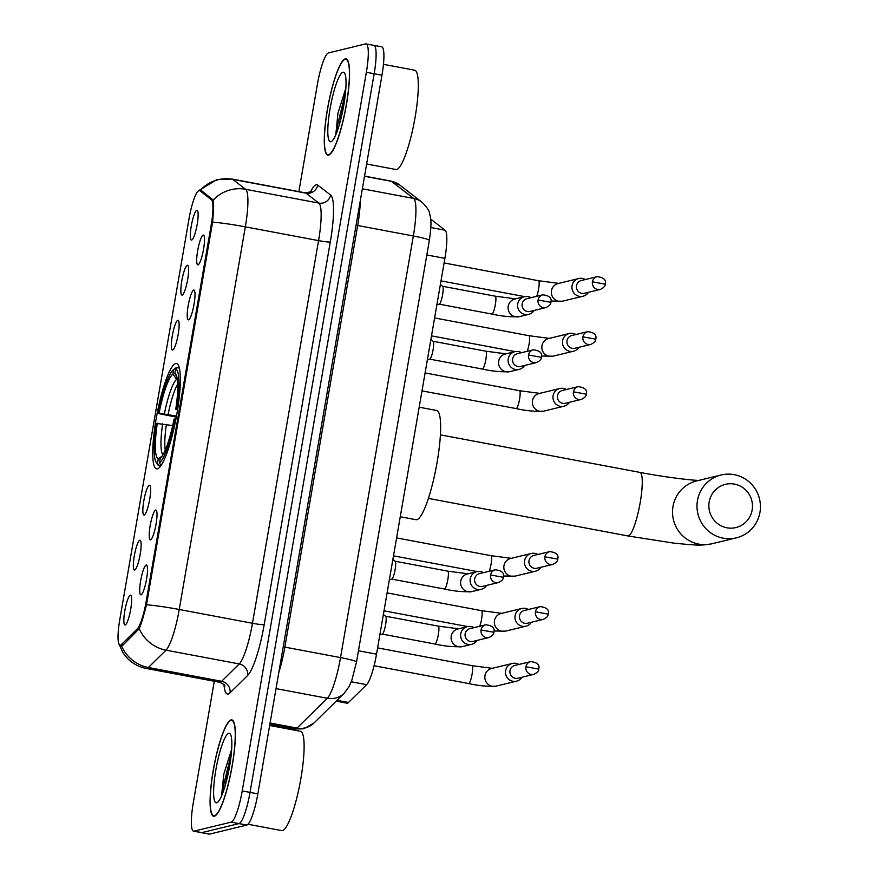 <?xml version="1.0" encoding="UTF-8"?>
<svg xmlns="http://www.w3.org/2000/svg" width="878" height="878" viewBox="0 0 878 878"><rect width="100%" height="100%" fill="white"/><g stroke="black" fill="none" stroke-linecap="round" stroke-linejoin="round"><path stroke-width="1.32" d="M157.458 468.819A53.558 9.757 -79.3 0 0 176.533 415.854A53.558 9.757 -79.3 0 0 176.456 363.569A53.558 9.757 -79.3 0 0 175.633 363.602A53.558 9.757 -79.3 0 0 156.558 416.567A53.558 9.757 -79.3 0 0 156.635 468.852A53.558 9.757 -79.3 0 0 157.458 468.819M155.68 510.052A15.156 2.766 100.7 0 1 156.196 510.195A15.156 2.766 100.7 0 1 155.823 525.45A15.156 2.766 100.7 0 1 150.621 539.805A15.156 2.766 100.7 0 1 150.533 539.827A15.156 2.766 100.7 0 1 150.171 525.648A15.156 2.766 100.7 0 1 155.68 510.052M193.676 290.091A15.156 2.766 100.7 0 1 194.192 290.223A15.156 2.766 100.7 0 1 193.818 305.489A15.156 2.766 100.7 0 1 188.616 319.833A15.156 2.766 100.7 0 1 188.529 319.866A15.156 2.766 100.7 0 1 188.166 305.687A15.156 2.766 100.7 0 1 193.676 290.091M203.169 235.095A15.156 2.766 100.7 0 1 203.685 235.238A15.156 2.766 100.7 0 1 203.312 250.493A15.156 2.766 100.7 0 1 198.121 264.849A15.156 2.766 100.7 0 1 198.033 264.871A15.156 2.766 100.7 0 1 197.66 250.691A15.156 2.766 100.7 0 1 203.169 235.095M146.176 565.048A15.156 2.766 100.7 0 1 146.692 565.18A15.156 2.766 100.7 0 1 146.319 580.446A15.156 2.766 100.7 0 1 141.128 594.79A15.156 2.766 100.7 0 1 141.04 594.823A15.156 2.766 100.7 0 1 140.678 580.643A15.156 2.766 100.7 0 1 146.176 565.048M139.811 540.244A15.156 2.766 100.7 0 1 140.326 540.387A15.156 2.766 100.7 0 1 139.953 555.642A15.156 2.766 100.7 0 1 134.762 569.998A15.156 2.766 100.7 0 1 134.674 570.02A15.156 2.766 100.7 0 1 134.312 555.84A15.156 2.766 100.7 0 1 139.811 540.244M149.315 485.249A15.156 2.766 100.7 0 1 149.831 485.391A15.156 2.766 100.7 0 1 149.458 500.647A15.156 2.766 100.7 0 1 144.255 515.002A15.156 2.766 100.7 0 1 144.168 515.024A15.156 2.766 100.7 0 1 143.805 500.855A15.156 2.766 100.7 0 1 149.315 485.249M177.806 320.272A15.156 2.766 100.7 0 1 178.322 320.415A15.156 2.766 100.7 0 1 177.949 335.681A15.156 2.766 100.7 0 1 172.757 350.026A15.156 2.766 100.7 0 1 172.67 350.059A15.156 2.766 100.7 0 1 172.297 335.879A15.156 2.766 100.7 0 1 177.806 320.272M187.31 265.288A15.156 2.766 100.7 0 1 187.826 265.43A15.156 2.766 100.7 0 1 187.453 280.686A15.156 2.766 100.7 0 1 182.251 295.041A15.156 2.766 100.7 0 1 182.163 295.063A15.156 2.766 100.7 0 1 181.801 280.883A15.156 2.766 100.7 0 1 187.31 265.288M196.804 210.292A15.156 2.766 100.7 0 1 197.32 210.435A15.156 2.766 100.7 0 1 196.946 225.69A15.156 2.766 100.7 0 1 191.755 240.045A15.156 2.766 100.7 0 1 191.667 240.067A15.156 2.766 100.7 0 1 191.294 225.898A15.156 2.766 100.7 0 1 196.804 210.292M130.317 595.229A15.156 2.766 100.7 0 1 130.833 595.372A15.156 2.766 100.7 0 1 130.46 610.627A15.156 2.766 100.7 0 1 125.258 624.982A15.156 2.766 100.7 0 1 125.17 625.015A15.156 2.766 100.7 0 1 124.808 610.836A15.156 2.766 100.7 0 1 130.317 595.229M430.747 219.654L431.394 219.774A30.313 5.52 100.7 0 1 431.866 220.005L445.102 230.212A30.313 5.52 100.7 0 1 444.894 258.362L376.519 654.165A30.313 5.52 100.7 0 1 366.609 684.675L348.533 702.466A30.313 5.52 100.7 0 1 347.436 703.168A30.313 5.52 100.7 0 1 346.975 703.179L336.175 701.149M121.416 644.551A27.284 4.972 100.7 0 1 120.429 645.176A27.284 4.972 100.7 0 1 120.012 645.198A27.284 4.972 100.7 0 1 119.781 619.659L189.044 218.644A27.284 4.972 100.7 0 1 199.372 190.548A27.284 4.972 100.7 0 1 199.811 190.745L211.389 199.679A27.284 4.972 100.7 0 1 211.192 225.009L146.165 601.529A27.284 4.972 100.7 0 1 137.231 628.977L121.416 644.551L123.183 644.88M214.408 816.211A49.014 8.934 -79.3 0 0 231.869 767.745A49.014 8.934 -79.3 0 0 231.792 719.905A49.014 8.934 -79.3 0 0 231.046 719.927A49.014 8.934 -79.3 0 0 213.584 768.393A49.014 8.934 -79.3 0 0 213.661 816.244A49.014 8.934 -79.3 0 0 214.408 816.211M328.602 155.132A49.014 8.934 -79.3 0 0 346.064 106.666A49.014 8.934 -79.3 0 0 345.987 58.815A49.014 8.934 -79.3 0 0 345.23 58.848A49.014 8.934 -79.3 0 0 327.779 107.314A49.014 8.934 -79.3 0 0 327.856 155.154A49.014 8.934 -79.3 0 0 328.602 155.132M121.515 645.901L120.407 645.714L122.744 645.319L139.229 628.736C141.204 624.115 143.619 616.126 146.494 604.766L212.586 222.123A35.372 2.853 9.8 0 1 245.324 226.842L179.233 609.486A35.372 2.853 -170.2 0 0 146.494 604.766M214.287 681.251L193.292 802.788A30.313 5.52 -79.3 0 0 193.555 831.159L201.369 832.629A30.313 5.52 -79.3 0 0 201.83 832.618L239.014 823.597A30.313 5.52 -79.3 0 0 250.032 792.395L374.16 73.741A30.313 5.52 -79.3 0 0 373.896 45.371A30.313 5.52 -79.3 0 0 373.435 45.382M198.999 190.702L201.303 190.515L213.277 200.085C213.881 203.323 213.65 210.676 212.586 222.123M198.582 190.713L217.118 179.441L232.066 179.057A40.421 7.364 100.7 0 1 232.703 179.353A35.372 34.626 -52.4 0 0 200.228 190.285L201.303 190.515M193.555 831.159A30.313 5.52 -79.3 0 0 194.016 831.148L231.199 822.126A30.313 5.52 -79.3 0 0 242.218 790.924L366.356 72.27A30.313 5.52 -79.3 0 0 366.093 43.9A30.313 5.52 -79.3 0 0 365.621 43.911L328.438 52.932A30.313 5.52 -79.3 0 0 317.43 84.134L298.86 191.623M246.828 825.068A30.313 5.52 -79.3 0 0 257.847 793.866L381.974 75.212A30.313 5.52 -79.3 0 0 381.71 46.841L373.896 45.371A30.313 5.52 -79.3 0 1 374.16 73.741L250.032 792.395A30.313 5.52 -79.3 0 1 239.014 823.597L201.83 832.618A30.313 5.52 -79.3 0 1 201.369 832.629L209.183 834.1A30.313 5.52 -79.3 0 0 209.644 834.089L246.828 825.068L231.199 822.126M230.958 720.432A48.51 8.835 -79.3 0 0 213.683 768.393A48.51 8.835 -79.3 0 0 213.76 815.75A48.51 8.835 -79.3 0 0 214.495 815.717A48.51 8.835 -79.3 0 0 231.781 767.756A48.51 8.835 -79.3 0 0 231.704 720.399A48.51 8.835 -79.3 0 0 230.958 720.432M248.046 824.255L281.739 830.599A50.529 9.208 -79.3 0 0 282.518 830.566A50.529 9.208 -79.3 0 0 300.506 780.608A50.529 9.208 -79.3 0 0 300.43 731.275L269.656 725.491M216.723 802.81A35.372 6.442 -79.3 0 0 217.47 802.448A35.372 6.442 -79.3 0 0 229.059 769.26A35.372 6.442 -79.3 0 0 230.332 734.14A35.372 6.442 -79.3 0 0 228.73 733.328A35.372 6.442 -79.3 0 0 215.878 769.732A35.372 6.442 -79.3 0 0 216.723 802.81M231.66 749.329L223.78 774.198L221.596 795.918M224.702 787.292L230.299 761.906M222.485 793.734L223.177 786.82L231.287 753.928M345.153 59.342A48.51 8.835 -79.3 0 0 327.867 107.314A48.51 8.835 -79.3 0 0 327.944 154.66A48.51 8.835 -79.3 0 0 328.69 154.638A48.51 8.835 -79.3 0 0 345.965 106.666A48.51 8.835 -79.3 0 0 345.888 59.32A48.51 8.835 -79.3 0 0 345.153 59.342M366.642 163.999L395.934 169.509A50.529 9.208 -79.3 0 0 396.702 169.487A50.529 9.208 -79.3 0 0 414.701 119.518A50.529 9.208 -79.3 0 0 414.625 70.196L383.456 64.324M330.918 141.731A35.372 6.442 -79.3 0 0 331.664 141.369A35.372 6.442 -79.3 0 0 343.254 108.181A35.372 6.442 -79.3 0 0 344.516 73.05A35.372 6.442 -79.3 0 0 342.914 72.248A35.372 6.442 -79.3 0 0 330.073 108.652A35.372 6.442 -79.3 0 0 330.918 141.731M345.844 88.25L337.964 113.108L335.78 134.839M338.886 126.202L344.494 100.827M336.68 132.655L337.361 125.73L345.471 92.848M752.15 509.986A22.235 21.785 76.4 0 0 734.436 484.107A22.235 21.785 76.4 0 0 709.183 501.909A22.235 21.785 76.4 0 0 726.896 527.788A22.235 21.785 76.4 0 0 752.15 509.986M697.461 500.537A32.343 31.696 -103.6 0 1 721.09 474.998A32.343 31.696 -103.6 0 1 759.964 512.302A32.343 31.696 -103.6 0 1 736.335 537.852A32.343 31.696 -103.6 0 1 697.461 500.537M400.258 516.758L416.018 519.721A55.588 10.13 -79.3 0 0 416.874 519.688A55.588 10.13 -79.3 0 0 436.673 464.725A55.588 10.13 -79.3 0 0 436.585 410.476L419.179 407.194M177.455 380.448L172.889 374.05L173.679 369.462L175.984 367.827A50.123 9.131 -79.3 0 0 175.94 367.86L173.679 369.462A48.103 8.769 -79.3 0 0 158.139 413.494L176.313 417.083M175.984 367.827L176.994 368.025M179.2 367.597L177.938 367.355L175.644 368.99A48.103 8.769 -79.3 0 1 176.665 409.005L177.674 409.115M179.496 368.859A50.123 9.131 -79.3 0 0 177.938 367.355M175.94 419.047L174.952 418.927A48.103 8.769 -79.3 0 1 159.412 462.958L161.014 465.329A50.123 9.131 -79.3 0 0 161.398 465.033M172.889 374.05A43.461 7.924 -79.3 0 0 159.039 413.275L158.139 413.494M176.665 409.005L175.765 409.225A43.461 7.924 -79.3 0 0 175.885 374.511A43.461 7.924 -79.3 0 0 174.843 373.578L175.644 368.99M159.412 462.958L160.202 458.371A43.461 7.924 -79.3 0 0 174.042 419.146L174.952 418.927M159.039 413.275L176.5 416.051M177.565 409.763L175.765 409.225M174.843 373.578L176.665 376.256M160.663 466.097L159.061 465.801L157.447 463.43A48.103 8.769 -79.3 0 1 156.207 462.366L157.722 464.671A50.123 9.131 -79.3 0 0 159.061 465.801M172.703 425.578L156.427 423.416A48.103 8.769 -79.3 0 0 156.207 462.366M157.327 423.196A43.461 7.924 -79.3 0 0 158.249 458.843L157.447 463.43M158.249 458.843L162.254 455.989M518.832 664.481A9.098 8.912 76.4 0 0 505.596 670.671A9.098 8.912 76.4 0 0 521.927 677.256M525.922 666.786A6.574 6.442 76.4 0 1 530.729 661.606L514.793 665.458A6.574 6.442 76.4 0 0 515.232 678.299A6.574 6.442 76.4 0 0 517.888 678.233L533.824 674.37C537.215 672.735 538.862 670.979 538.741 669.102L525.922 666.786A6.574 6.442 76.4 0 0 533.824 674.37M528.326 609.497A9.098 8.912 76.4 0 0 515.09 615.676A9.098 8.912 76.4 0 0 531.42 622.261M535.426 611.801A6.574 6.442 76.4 0 1 540.222 606.61L524.298 610.473A6.574 6.442 76.4 0 0 524.726 623.303A6.574 6.442 76.4 0 0 527.393 623.237L543.317 619.374C546.709 617.75 548.355 615.994 548.245 614.117L535.426 611.801A6.574 6.442 76.4 0 0 543.317 619.374M537.83 554.501A9.098 8.912 76.4 0 0 524.594 560.68A9.098 8.912 76.4 0 0 540.925 567.276M544.92 556.806A6.574 6.442 76.4 0 1 549.727 551.614L533.791 555.478A6.574 6.442 76.4 0 0 534.23 568.318A6.574 6.442 76.4 0 0 536.886 568.253L552.822 564.389C556.213 562.754 557.848 560.998 557.739 559.121L544.92 556.806A6.574 6.442 76.4 0 0 552.822 564.389M566.321 389.525A9.098 8.912 76.4 0 0 553.085 395.715A9.098 8.912 76.4 0 0 569.416 402.3M573.422 391.84A6.574 6.442 76.4 0 1 578.218 386.649L562.293 390.501A6.574 6.442 76.4 0 0 562.721 403.342A6.574 6.442 76.4 0 0 565.377 403.276L581.313 399.413C584.704 397.778 586.35 396.022 586.241 394.145L573.422 391.84A6.574 6.442 76.4 0 0 581.313 399.413M575.825 334.54A9.098 8.912 76.4 0 0 562.589 340.719A9.098 8.912 76.4 0 0 578.92 347.304M582.915 336.845A6.574 6.442 76.4 0 1 587.711 331.654L571.787 335.517A6.574 6.442 76.4 0 0 572.215 348.346A6.574 6.442 76.4 0 0 574.881 348.281L590.806 344.417C594.208 342.793 595.844 341.037 595.734 339.16L582.915 336.845A6.574 6.442 76.4 0 0 590.806 344.417M585.319 279.544A9.098 8.912 76.4 0 0 572.083 285.723A9.098 8.912 76.4 0 0 588.414 292.319M592.42 281.849A6.574 6.442 76.4 0 1 597.216 276.658L581.28 280.521A6.574 6.442 76.4 0 0 581.719 293.362A6.574 6.442 76.4 0 0 584.375 293.296L600.311 289.433C603.702 287.797 605.348 286.041 605.238 284.165L592.42 281.849A6.574 6.442 76.4 0 0 600.311 289.433M473.966 627.649A9.098 8.912 76.4 0 0 460.741 633.839A9.098 8.912 76.4 0 0 477.061 640.424M481.067 629.954A6.574 6.442 76.4 0 1 485.863 624.774L469.939 628.626A6.574 6.442 76.4 0 0 470.367 641.467A6.574 6.442 76.4 0 0 473.033 641.401L488.958 637.538C492.36 635.902 493.996 634.146 493.886 632.27L481.067 629.954A6.574 6.442 76.4 0 0 488.958 637.538M385.519 616.202A9.098 1.657 100.7 0 1 385.661 616.268A9.098 1.657 100.7 0 1 385.464 625.454A9.098 1.657 100.7 0 1 382.314 634.07A9.098 1.657 100.7 0 1 382.292 634.081L379.867 634.794M483.471 572.665A9.098 8.912 76.4 0 0 470.235 578.843A9.098 8.912 76.4 0 0 486.566 585.428M490.561 574.969A6.574 6.442 76.4 0 1 495.368 569.778L479.432 573.641A6.574 6.442 76.4 0 0 479.871 586.471A6.574 6.442 76.4 0 0 482.527 586.405L498.463 582.542C501.854 580.918 503.5 579.162 503.379 577.285L490.561 574.969A6.574 6.442 76.4 0 0 498.463 582.542M395.023 561.218A9.098 1.657 100.7 0 1 395.166 561.283A9.098 1.657 100.7 0 1 394.968 570.459A9.098 1.657 100.7 0 1 391.807 579.085A9.098 1.657 100.7 0 1 391.797 579.085L389.371 579.798M521.466 352.693A9.098 8.912 76.4 0 0 508.23 358.882A9.098 8.912 76.4 0 0 524.561 365.467M528.556 355.008A6.574 6.442 76.4 0 1 533.363 349.817L517.427 353.669A6.574 6.442 76.4 0 0 517.866 366.51A6.574 6.442 76.4 0 0 520.522 366.444L536.458 362.581C539.849 360.946 541.496 359.201 541.375 357.313L528.556 355.008A6.574 6.442 76.4 0 0 536.458 362.581M433.008 341.246A9.098 1.657 100.7 0 1 433.161 341.312A9.098 1.657 100.7 0 1 432.964 350.498A9.098 1.657 100.7 0 1 429.803 359.113A9.098 1.657 100.7 0 1 429.792 359.124L427.366 359.837M530.96 297.708A9.098 8.912 76.4 0 0 517.724 303.887A9.098 8.912 76.4 0 0 534.054 310.472M538.06 300.013A6.574 6.442 76.4 0 1 542.856 294.821L526.932 298.685A6.574 6.442 76.4 0 0 527.36 311.514A6.574 6.442 76.4 0 0 530.027 311.449L545.951 307.585C549.343 305.961 550.989 304.205 550.879 302.328L538.06 300.013A6.574 6.442 76.4 0 0 545.951 307.585M442.512 286.261A9.098 1.657 100.7 0 1 442.655 286.327A9.098 1.657 100.7 0 1 442.457 295.502A9.098 1.657 100.7 0 1 439.307 304.128A9.098 1.657 100.7 0 1 439.285 304.128M337.042 700.304L348.533 702.466M146.165 601.529L147.12 601.704M137.231 628.977L138.922 629.296M211.192 225.009L212.158 225.196M211.389 199.679L213.255 200.03M199.811 190.745L202.181 191.195M351.277 681.789L366.609 684.675M358.465 650.774L376.519 654.165M426.829 254.96L444.894 258.362M430.846 227.523L445.102 230.212M430.758 219.785L431.866 220.005M310.318 192.205A50.529 9.208 100.7 0 1 316.168 184.775A50.529 9.208 100.7 0 1 317.737 185.115L330.644 195.07A50.529 9.208 100.7 0 1 330.293 241.988L264.19 624.631A50.529 9.208 100.7 0 1 247.662 675.467L230.047 692.819A50.529 9.208 100.7 0 1 223.989 684.653M264.19 624.631A10.108 0.812 -170.2 0 1 252.469 623.27L179.233 609.486A40.421 7.364 100.7 0 1 166.008 650.159L148.382 667.51A40.421 7.364 100.7 0 1 146.922 668.443A40.421 7.364 100.7 0 1 146.308 668.465L219.544 682.25A40.421 7.364 -79.3 0 0 220.158 682.228A40.421 7.364 -79.3 0 0 221.629 681.295L239.244 663.944A40.421 7.364 -79.3 0 0 252.469 623.27L318.56 240.616A40.421 7.364 -79.3 0 0 318.846 203.081L305.939 193.138A40.421 7.364 -79.3 0 0 305.303 192.842L311.35 191.733M121.526 645.89A35.372 33.638 -134.6 0 0 148.382 667.51L221.629 681.295A10.108 9.614 45.4 0 1 230.047 692.819M213.277 200.085A35.372 34.626 -52.4 0 1 245.61 189.308A40.421 7.364 100.7 0 1 245.324 226.842L318.56 240.616A10.108 0.812 -170.2 0 0 330.293 241.988M247.662 675.467A10.108 9.614 45.4 0 0 239.244 663.944L166.008 650.159A35.372 33.638 -134.6 0 1 139.229 628.736M317.737 185.115A10.108 9.899 127.6 0 1 305.939 193.138L232.703 179.353L245.61 189.308L318.846 203.081A10.108 9.899 127.6 0 0 330.644 195.07M194.016 831.148L209.644 834.089M242.218 790.924L257.847 793.866M366.356 72.27L381.974 75.212M313.907 723.088A20.216 19.228 -134.6 0 1 297.027 728.071L327.296 698.262A40.421 7.364 -79.3 0 0 340.521 657.6L413.34 235.984A40.421 7.364 -79.3 0 0 413.626 198.45A20.216 19.788 -52.4 0 1 421.912 202.159C426.752 206.846 429.32 210.687 429.638 213.683C430.725 218.841 432.119 221.245 429.353 240.374L356.523 661.979L351.771 680.494L349.071 686.596L344.176 693.28L313.907 723.088L303.755 728.795L294.942 729.025A40.421 7.364 -79.3 0 0 295.557 729.003A40.421 7.364 -79.3 0 0 297.027 728.071L270.084 723M362.362 188.803L413.626 198.45L391.456 181.351A40.421 7.364 -79.3 0 0 390.82 181.055L399.742 185.06L421.912 202.159M364.524 176.28L391.456 181.351A20.216 19.788 -52.4 0 1 399.742 185.06M344.176 693.28A20.216 19.228 -134.6 0 1 327.296 698.262L276.021 688.615M356.523 661.979A20.216 1.624 -170.2 0 0 340.521 657.6L284.856 647.119A40.421 7.364 100.7 0 1 278.809 672.493M429.353 240.374A20.216 1.624 -170.2 0 0 413.34 235.984L357.686 225.514L284.856 647.119L283.243 646.79M360.254 200.974A40.421 7.364 100.7 0 1 357.686 225.514L356.073 225.185M440.383 434.84L639.897 472.386A32.343 5.894 100.7 0 1 640.183 502.655A32.343 5.894 100.7 0 1 628.428 535.931A32.343 5.894 100.7 0 1 627.935 535.953L673.755 543.109L689.658 544.656C694.904 544.711 699.261 546.061 711.871 543.778L736.335 537.852M721.09 474.998L696.627 480.924A32.343 31.696 76.4 0 0 672.998 506.474A32.343 31.696 76.4 0 0 711.871 543.778M176.533 379.428A38.873 7.079 -79.3 0 0 164.373 413.889M177.696 384.136A37.392 6.815 -79.3 0 0 168.104 414.471M162.649 423.822A38.873 7.079 -79.3 0 0 162.99 454.804M166.392 424.392A37.392 6.815 -79.3 0 0 165.273 450.151M471.859 665.656A9.098 1.657 100.7 0 1 471.991 665.656A9.098 1.657 100.7 0 1 471.98 674.732A9.098 1.657 100.7 0 1 468.775 683.523A9.098 1.657 100.7 0 1 468.632 683.534A9.098 1.657 100.7 0 1 468.501 683.479M512.247 663.483L491.614 668.476A9.098 8.912 76.4 0 0 484.886 676.236A9.098 8.912 76.4 0 0 495.905 686.157C487.202 686.574 478.115 685.696 468.632 683.534L374.094 665.743M521.741 608.487L501.118 613.492A9.098 8.912 76.4 0 0 494.391 621.24A9.098 8.912 76.4 0 0 505.399 631.172L493.985 630.986M481.353 610.671A9.098 1.657 100.7 0 1 481.495 610.66A9.098 1.657 100.7 0 1 481.473 619.736A9.098 1.657 100.7 0 1 479.728 626.255M531.245 553.502L510.612 558.496A9.098 8.912 76.4 0 0 503.884 566.244A9.098 8.912 76.4 0 0 514.903 576.177L503.478 576.001M490.857 555.675A9.098 1.657 100.7 0 1 490.989 555.675A9.098 1.657 100.7 0 1 490.967 564.741A9.098 1.657 100.7 0 1 489.233 571.271M519.348 390.699A9.098 1.657 100.7 0 1 519.491 390.699A9.098 1.657 100.7 0 1 519.469 399.775A9.098 1.657 100.7 0 1 516.264 408.566A9.098 1.657 100.7 0 1 516.121 408.577A9.098 1.657 100.7 0 1 516.001 408.522M559.736 388.526L539.114 393.52A9.098 8.912 76.4 0 0 532.386 401.279A9.098 8.912 76.4 0 0 543.394 411.2C534.702 411.617 525.615 410.739 516.121 408.577L422 390.864M569.229 333.53L548.607 338.535A9.098 8.912 76.4 0 0 541.88 346.283A9.098 8.912 76.4 0 0 552.888 356.216L541.474 356.029M528.852 335.714A9.098 1.657 100.7 0 1 528.984 335.703A9.098 1.657 100.7 0 1 528.962 344.78A9.098 1.657 100.7 0 1 527.217 351.299M578.734 278.546L558.112 283.539A9.098 8.912 76.4 0 0 551.384 291.287A9.098 8.912 76.4 0 0 562.392 301.22L550.967 301.044M538.346 280.719A9.098 1.657 100.7 0 1 538.488 280.719A9.098 1.657 100.7 0 1 538.466 289.795A9.098 1.657 100.7 0 1 536.721 296.314M438.111 626.135A9.098 1.657 100.7 0 1 438.254 626.124A9.098 1.657 100.7 0 1 438.232 635.2A9.098 1.657 100.7 0 1 435.027 644.002A9.098 1.657 100.7 0 1 434.884 644.002A9.098 1.657 100.7 0 1 434.764 643.947M467.381 626.651L457.877 628.955A9.098 8.912 76.4 0 0 451.149 636.704A9.098 8.912 76.4 0 0 462.157 646.636C453.465 647.053 444.378 646.175 434.884 644.002L382.226 634.092M447.615 571.139A9.098 1.657 100.7 0 1 447.747 571.139A9.098 1.657 100.7 0 1 447.725 580.215A9.098 1.657 100.7 0 1 444.531 589.006A9.098 1.657 100.7 0 1 444.389 589.017A9.098 1.657 100.7 0 1 444.257 588.962M476.886 571.655L467.37 573.96A9.098 8.912 76.4 0 0 460.643 581.708A9.098 8.912 76.4 0 0 471.662 591.64C462.958 592.057 453.871 591.179 444.389 589.017L391.731 579.107M485.611 351.178A9.098 1.657 100.7 0 1 485.743 351.178A9.098 1.657 100.7 0 1 485.721 360.243A9.098 1.657 100.7 0 1 482.516 369.045A9.098 1.657 100.7 0 1 482.384 369.045A9.098 1.657 100.7 0 1 482.252 368.99M514.881 351.694L505.366 353.999A9.098 8.912 76.4 0 0 498.638 361.747A9.098 8.912 76.4 0 0 509.646 371.679C500.954 372.096 491.867 371.218 482.384 369.045L429.726 359.135M495.104 296.182A9.098 1.657 100.7 0 1 495.247 296.182A9.098 1.657 100.7 0 1 495.225 305.259A9.098 1.657 100.7 0 1 492.02 314.05A9.098 1.657 100.7 0 1 491.878 314.061A9.098 1.657 100.7 0 1 491.757 314.006M524.375 296.698L514.859 299.003A9.098 8.912 76.4 0 0 508.142 306.762A9.098 8.912 76.4 0 0 519.15 316.684C510.458 317.101 501.371 316.223 491.878 314.061L439.219 304.15M199.372 190.548L201.984 191.042M120.012 645.198L122.338 645.637M118.552 642.97L122.876 652.606L126.915 657.809C132.238 663.417 138.702 666.962 146.308 668.465M366.093 43.9L373.896 45.371M232.066 179.057L305.303 192.842M224.933 686.036C225.306 685.312 223.506 684.05 219.544 682.25M390.82 181.055L364.546 176.116M294.942 729.025L269.853 724.306M215.011 815.98L213.76 815.75M232.955 720.64L231.704 720.399M329.206 154.901L327.944 154.66M347.15 59.55L345.888 59.32M428.42 498.408L627.935 535.953M639.897 472.386C664.745 477.27 695.508 480.815 700.007 480.365M492.437 668.345L471.991 665.656L377.606 647.887M495.905 686.157L516.527 681.163M530.729 661.606C537.27 662.396 539.937 664.898 538.741 669.102M384.004 610.825L467.7 626.574M501.931 613.349L481.495 610.66L387.11 592.902M505.399 631.172L526.021 626.168M540.222 606.61C546.764 607.411 549.441 609.903 548.245 614.117M393.509 555.84L477.204 571.589M511.435 558.353L490.989 555.675L396.604 537.907M514.903 576.177L535.525 571.183M549.727 551.614C556.268 552.416 558.935 554.918 557.739 559.121M539.926 393.388L519.491 390.699L425.095 372.93M543.394 411.2L564.016 406.207M578.218 386.649C584.759 387.439 587.437 389.942 586.241 394.145M431.504 335.868L515.199 351.617M549.43 338.392L528.984 335.703L434.599 317.946M552.888 356.216L573.521 351.211M587.711 331.654C594.263 332.455 596.93 334.946 595.734 339.16M440.997 280.883L524.693 296.632M558.924 283.396L538.488 280.719L444.092 262.95M562.392 301.22L583.014 296.226M597.216 276.658C603.757 277.459 606.435 279.961 605.238 284.165M385.661 616.268L383.379 614.501M385.596 616.213L438.254 626.124L458.689 628.813M462.157 646.636L471.673 644.331M485.863 624.774C492.404 625.564 495.082 628.066 493.886 632.27M395.166 561.283L392.872 559.505M395.089 561.229L447.747 571.139L468.193 573.828M471.662 591.64L481.166 589.336M495.368 569.778C501.909 570.579 504.587 573.071 503.379 577.285M433.161 341.312L430.868 339.545M433.084 341.268L485.743 351.178L506.189 353.856M509.646 371.679L519.161 369.375M533.363 349.817C539.904 350.607 542.571 353.11 541.375 357.313M442.655 286.327L440.361 284.549M439.307 304.128L436.86 304.842M442.589 286.272L495.247 296.182L515.682 298.871M519.15 316.684L528.666 314.379M542.856 294.821C549.398 295.623 552.075 298.114 550.879 302.328"/></g></svg>
